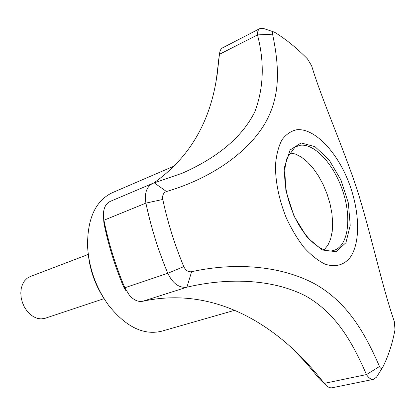<?xml version="1.0" encoding="UTF-8"?>
<svg xmlns="http://www.w3.org/2000/svg" width="416" height="416" viewBox="0 0 416 416"><rect width="100%" height="100%" fill="white"/><g stroke="black" fill="none" stroke-linecap="round" stroke-linejoin="round"><path stroke-width="0.62" d="M88.395 255.278C90.152 270.67 95.222 284.877 103.615 297.903M104.068 298.636L45.074 318.297L41.038 318.921L37.326 318.37L33.623 316.81L30.113 314.309L26.972 310.976L24.357 306.977L22.396 302.505L21.195 297.783L20.8 293.041L21.237 288.522L22.474 284.435L24.45 280.982L27.056 278.32L30.165 276.572L88.28 254.42M376.496 377.161L373.537 379.335C371.145 379.714 368.794 378.128 366.48 374.566C352.222 341.739 335.92 313.264 305.947 296.13C274.602 279.812 230.76 276.874 186.919 287.186C179.135 288.163 172.765 283.53 167.794 273.286C158.215 250.312 150.92 226.923 145.907 203.112C144.31 193.196 146.604 186.618 152.776 183.378L182.016 173.306C217.989 157.446 242.258 136.947 254.821 111.8C263.744 88.046 264.633 62.416 257.483 34.908L272.579 34.18C279.365 67.054 280.972 96.21 264.576 124.181C247.312 152.74 211.411 178.37 166.483 191.532L154.294 182.874M366.47 374.572L324.236 383.38L326.243 385.549C328.328 387.374 330.34 388.107 332.28 387.743L373.537 379.335M325.473 384.81L319.145 378.596L324.236 383.38C313.066 368.95 301.059 356.07 288.22 344.734C247.005 308.625 196.752 289.474 142.782 301.262C138.237 302.11 133.806 300.144 129.485 295.376L124.821 287.763L167.804 273.281L183.794 266.614C185.671 270.473 188.271 272.168 191.599 271.71L186.919 287.186L142.782 301.262M191.599 271.71C237.682 261.534 283.436 266.562 315.822 284.476C347.183 302.588 364.499 331.89 379.501 366.501L366.48 374.566M379.501 366.501C380.453 368.566 381.446 368.95 382.491 367.661L382.751 367.219C388.326 356.184 392.402 343.684 394.997 329.711L394.332 321.568C381.482 284.289 371.764 236.418 357.042 189.332C341.349 142.548 322.072 100.386 311.631 65.785L307.466 58.906C297.014 48.24 286.198 39.437 275.007 32.505L274.019 32.032C272.735 31.736 272.251 32.453 272.579 34.18M166.483 191.532C163.4 192.696 162.167 195.338 162.786 199.467L145.907 203.112L103.932 220.241C108.581 243.204 115.544 265.71 124.821 287.763L123.63 286.926L125.928 290.675M162.786 199.467C167.648 222.243 174.652 244.624 183.794 266.614M153.665 183.061C188.042 158.907 208.915 124.597 216.278 80.132L219.44 54.319L257.483 34.908C257.395 31.632 258.206 29.515 259.922 28.564L263.359 28.428L273.91 32.001M319.145 378.596L306.368 363.173L292.906 348.956M103.698 220.594L103.974 223.376C108.347 244.988 114.899 266.172 123.63 286.926M217.069 75.431L219.482 53.799M174.876 165.745L112.174 192.764C95.415 200.886 87.22 218.858 87.589 246.672C88.998 268.138 95.956 287.617 108.467 305.115C125.804 326.862 143.53 335.561 161.642 331.214L234.629 310.305M324.085 249.87L327.881 245.258L330.621 239.018L332.223 231.436L332.654 222.81L331.911 213.476L330.034 203.783L327.106 194.08L323.227 184.72L318.536 176.03L313.201 168.34L307.408 161.938L301.361 157.082L295.292 153.993L289.432 152.823M296.832 129.73C290.992 130.972 286.01 134.373 281.892 139.932C278.429 146.671 276.292 155.09 275.475 165.188C275.392 181.771 278.897 199.108 286 217.204C291.195 228.556 297.164 238.602 303.904 247.338C310.877 255.013 317.866 260.577 324.875 264.04C335.124 267.602 343.954 265.153 350.126 257.499C361.208 242.029 359.642 208.426 347.526 179.249C335.473 150.046 313.898 128.055 296.832 129.73M259.922 28.564L222.134 48.079L220.771 49.608L219.851 51.792L218.358 61.958M152.594 183.456L110.266 201.386C105.914 203.46 103.615 207.865 103.376 214.604L103.974 223.376M336.029 251.69L322.182 249.974L307.081 237.328L293.992 216.05L285.891 190.715L284.57 166.998L290.124 149.999L301.08 142.938L314.985 146.65L329.098 159.879L340.896 179.889L348.374 203.05L350.215 225.337L345.925 242.72L336.029 251.69M334.043 250.328L332.233 250.765C321.89 253.204 304.002 238.508 293.649 214.573C287.747 200.496 284.736 186.893 284.606 173.748C284.866 167.695 285.709 162.349 287.139 157.721L295.157 146.983L300.284 145.267C315.136 143.354 334.547 165.261 343.075 191.984C351.801 218.665 348.187 245.898 334.043 250.328M376.506 377.172L382.491 367.671"/></g></svg>
